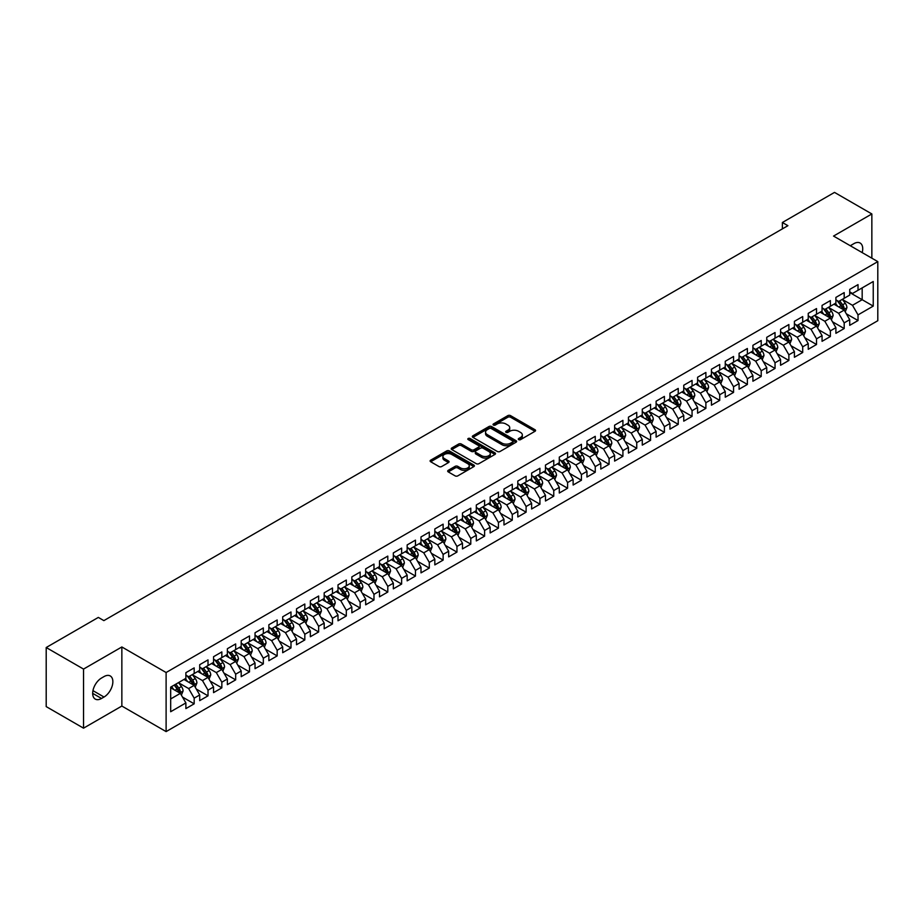 <?xml version="1.0" encoding="UTF-8"?>
<svg xmlns="http://www.w3.org/2000/svg" width="924" height="924" viewBox="0 0 924 924"><rect width="100%" height="100%" fill="white"/><g stroke="black" fill="none" stroke-linecap="round" stroke-linejoin="round"><path stroke-width="1.39" d="M518.676 439.628A1.34 0.774 0 0 0 520.57 439.628L534.996 431.3A1.917 1.109 0 0 0 535.562 430.515A1.917 1.109 0 0 0 534.996 429.729L510.556 415.627A1.917 1.109 0 0 0 507.842 415.627L493.428 423.954A1.34 0.774 0 0 0 495.322 425.052L497.193 423.966A6.145 3.546 0 0 1 505.878 423.966L507.911 425.144A6.145 3.546 0 0 1 509.713 427.65A6.145 3.546 0 0 1 507.911 430.157L506.052 431.242A1.34 0.774 0 0 0 507.946 432.34L509.817 431.254A6.145 3.546 0 0 1 518.503 431.254L520.535 432.432A6.145 3.546 0 0 1 522.337 434.938A6.145 3.546 0 0 1 520.535 437.456L518.676 438.53A1.34 0.774 0 0 0 518.676 439.628L518.676 438.53M448.256 470.328A1.917 1.109 0 0 0 447.69 471.113A1.917 1.109 0 0 0 448.256 471.898L455.105 475.86A1.917 1.109 0 0 0 457.819 475.86L473.839 466.608A1.917 1.109 0 0 0 474.405 465.823A1.917 1.109 0 0 0 473.839 465.038L449.411 450.935A1.917 1.109 0 0 0 446.696 450.935L430.676 460.175A1.917 1.109 0 0 0 430.11 460.961A1.917 1.109 0 0 0 430.676 461.746L438.958 466.528A1.917 1.109 0 0 0 441.672 466.528L448.521 462.566A1.917 1.109 0 0 0 449.087 461.781A1.917 1.109 0 0 0 448.521 461.007L444.421 458.627A5.14 2.968 0 0 1 442.908 456.537A5.14 2.968 0 0 1 446.084 453.799A5.14 2.968 0 0 1 451.674 454.435L467.763 463.721A5.14 2.968 0 0 1 469.265 465.823A5.14 2.968 0 0 1 466.1 468.56A5.14 2.968 0 0 1 460.498 467.914L457.819 466.366A1.917 1.109 0 0 0 455.105 466.366L448.256 470.328L448.256 471.898M83.541 669.08L83.541 728.17L121.853 706.051L121.853 646.962L83.541 669.08L46.2 647.528L98.337 617.417L103.869 620.616L787.906 225.687L782.374 222.499L782.374 228.886M121.853 646.962L166.112 672.522L877.8 261.619L877.8 320.709L166.112 731.6L166.112 672.522M871.852 258.189L871.852 213.952L833.54 236.07L877.8 261.619M871.852 213.952L834.511 192.4L782.374 222.499M497.331 451.478A1.917 1.109 0 0 0 500.046 451.478L516.054 442.226A1.917 1.109 0 0 0 516.62 441.453A1.917 1.109 0 0 0 516.054 440.667L491.626 426.553A1.917 1.109 0 0 0 488.912 426.553L472.892 435.805A1.917 1.109 0 0 0 472.326 436.59A1.917 1.109 0 0 0 472.892 437.375L497.331 451.478M468.745 439.916A1.34 0.774 0 0 1 470.108 440.101L470.108 438.507L494.952 452.852A1.917 1.109 0 0 1 495.518 453.638A1.917 1.109 0 0 1 494.952 454.423L478.932 463.663A1.917 1.109 0 0 1 476.218 463.663L451.778 449.561L458.639 445.634L458.639 444.04L451.778 447.99A1.917 1.109 0 0 0 451.224 448.775A1.917 1.109 0 0 0 451.778 449.561L451.778 447.99M458.639 445.634A1.917 1.109 0 0 1 461.353 445.634L461.353 444.04A1.917 1.109 0 0 0 458.639 444.04M461.353 444.04L471.263 449.757A1.917 1.109 0 0 0 473.977 449.757L478.528 447.135A1.917 1.109 0 0 0 479.082 446.35A1.917 1.109 0 0 0 478.528 445.564L468.202 439.605A1.34 0.774 0 0 1 470.108 438.507M849.722 292.527L862.173 299.711L862.173 287.895L873.238 281.508L858.026 290.286L858.026 284.615L849.722 289.408L849.722 295.079L844.189 298.279L844.189 292.608L835.897 297.401L835.897 303.06L830.364 306.26L830.364 300.589L822.06 305.382L822.06 311.053L816.527 314.241L816.527 308.57L808.234 313.363L808.234 319.034L802.702 322.233L802.702 316.562L794.409 321.344L794.409 327.015L788.877 330.214L788.877 324.543L780.572 329.337L780.572 335.008L775.04 338.196L775.04 332.524L766.747 337.318L766.747 342.989L761.214 346.177L761.214 340.517L752.91 345.299L752.91 350.97L747.377 354.169L747.377 348.498L739.084 353.291L739.084 358.962L733.552 362.15L733.552 356.479L725.259 361.272L725.259 366.943L719.727 370.131L719.727 364.472L711.422 369.253L711.422 374.925L705.89 378.124L705.89 372.453L697.597 377.246L697.597 382.917L692.064 386.105L692.064 380.434L683.76 385.227L683.76 390.898L678.228 394.086L678.228 388.427L669.935 393.208L669.935 398.879L664.402 402.079L664.402 396.408L656.109 401.201L656.109 406.86L650.577 410.06L650.577 404.389L642.272 409.182L642.272 414.853L636.74 418.041L636.74 412.37L628.447 417.163L628.447 422.834L622.915 426.033L622.915 420.362L614.61 425.156L614.61 430.815L609.078 434.014L609.078 428.343L600.785 433.137L600.785 438.808L595.252 441.995L595.252 436.324L586.959 441.118L586.959 446.789L581.427 449.988L581.427 444.317L573.123 449.11L573.123 454.77L567.59 457.969L567.59 452.298L559.297 457.091L559.297 462.762L553.765 465.95L553.765 460.279L545.46 465.072L545.46 470.743L539.928 473.943L539.928 468.272L531.635 473.053L531.635 478.724L526.102 481.924L526.102 476.253L517.81 481.046L517.81 486.717L512.277 489.905L512.277 484.234L503.973 489.027L503.973 494.698L498.44 497.886L498.44 492.226L490.147 497.008L490.147 502.679L484.615 505.878L484.615 500.207L476.31 505.001L476.31 510.672L470.778 513.86L470.778 508.188L462.485 512.982L462.485 518.653L456.953 521.841L456.953 516.181L448.66 520.963L448.66 526.634L443.127 529.833L443.127 524.162L434.823 528.955L434.823 534.626L429.29 537.814L429.29 532.143L420.998 536.936L420.998 542.607L415.465 545.795L415.465 540.136L407.161 544.917L407.161 550.588L401.628 553.788L401.628 548.117L393.335 552.91L393.335 558.57L387.803 561.769L387.803 556.098L379.498 560.891L379.498 566.562L373.977 569.75L373.977 564.079L365.673 568.872L365.673 574.543L360.141 577.743L360.141 572.072L351.848 576.865L351.848 582.524L346.315 585.724L346.315 580.053L338.011 584.846L338.011 590.517L332.478 593.705L332.478 588.034L324.185 592.827L324.185 598.498L318.653 601.697L318.653 596.026L310.349 600.819L310.349 606.479L304.816 609.678L304.816 604.007L296.523 608.801L296.523 614.472L290.991 617.659L290.991 611.988L282.698 616.782L282.698 622.453L277.165 625.652L277.165 619.981L268.861 624.763L268.861 630.434L263.328 633.633L263.328 627.962L255.036 632.755L255.036 638.426L249.503 641.614L249.503 635.943L241.199 640.736L241.199 646.407L235.666 649.595L235.666 643.936L227.373 648.717L227.373 654.388L221.841 657.588L221.841 651.917L213.548 656.71L213.548 662.381L208.016 665.569L208.016 659.898L199.711 664.691L199.711 670.362L194.179 673.55L194.179 667.89L185.886 672.672L185.886 678.343L170.674 687.133L170.674 711.723L185.886 702.933L180.353 693.358L170.674 687.768M873.238 281.508L873.238 306.098L858.026 314.888L852.494 305.301L842.469 299.515M846.338 313.802L858.026 320.547L858.026 314.888M858.026 320.547L849.722 325.34L849.722 319.669L844.189 322.869L838.657 313.282L828.632 307.496M832.512 321.795L844.189 328.54L844.189 322.869M844.189 328.54L835.897 333.321L835.897 327.662L830.364 330.85L824.832 321.275L814.806 315.477M818.676 329.776L830.364 336.521L830.364 330.85M830.364 336.521L822.06 341.314L822.06 335.643L816.527 338.831L811.006 329.256L800.969 323.469M804.85 337.757L816.527 344.502L816.527 338.831M816.527 344.502L808.234 349.295L808.234 343.624L802.702 346.823L797.169 337.237L787.144 331.45M791.013 345.738L802.702 352.494L802.702 346.823M802.702 352.494L794.409 357.276L794.409 351.617L788.877 354.804L783.344 345.229L773.319 339.431M777.188 353.73L788.877 360.476L788.877 354.804M788.877 360.476L780.572 365.269L780.572 359.598L775.04 362.786L769.507 353.211L759.482 347.424M763.351 361.711L775.04 368.457L775.04 362.786M775.04 368.457L766.747 373.25L766.747 367.579L761.214 370.778L755.682 361.192L745.656 355.405M749.526 369.692L761.214 376.449L761.214 370.778M761.214 376.449L752.91 381.231L752.91 375.571L747.377 378.759L741.856 369.173L731.82 363.386M735.7 377.685L747.377 384.43L747.377 378.759M747.377 384.43L739.084 389.223L739.084 383.552L733.552 386.74L728.02 377.165L717.994 371.379M721.863 385.666L733.552 392.411L733.552 386.74M733.552 392.411L725.259 397.204L725.259 391.533L719.727 394.733L714.194 385.146L704.169 379.36M708.038 393.647L719.727 400.404L719.727 394.733M719.727 400.404L711.422 405.186L711.422 399.514L705.89 402.714L700.357 393.127L690.332 387.341M694.201 401.64L705.89 408.385L705.89 402.714M705.89 408.385L697.597 413.178L697.597 407.507L692.064 410.695L686.532 401.12L676.507 395.333M680.376 409.621L692.064 416.366L692.064 410.695M692.064 416.366L683.76 421.159L683.76 415.488L678.228 418.688L672.695 409.101L662.67 403.314M666.551 417.602L678.228 424.347L678.228 418.688M678.228 424.347L669.935 429.14L669.935 423.469L664.402 426.669L658.87 417.082L648.844 411.296M652.714 425.594L664.402 432.34L664.402 426.669M664.402 432.34L656.109 437.133L656.109 431.462L650.577 434.65L645.044 425.075L635.019 419.277M638.888 433.575L650.577 440.321L650.577 434.65M650.577 440.321L642.272 445.114L642.272 439.443L636.74 442.642L631.207 433.056L621.182 427.269M625.051 441.557L636.74 448.302L636.74 442.642M636.74 448.302L628.447 453.095L628.447 447.424L622.915 450.623L617.382 441.037L607.357 435.25M611.226 449.549L622.915 456.294L622.915 450.623M622.915 456.294L614.61 461.088L614.61 455.417L609.078 458.604L603.545 449.029L593.52 443.231M597.401 457.53L609.078 464.275L609.078 458.604M609.078 464.275L600.785 469.069L600.785 463.398L595.252 466.597L589.72 457.01L579.694 451.224M583.564 465.511L595.252 472.256L595.252 466.597M595.252 472.256L586.959 477.05L586.959 471.379L581.427 474.578L575.895 464.991L565.858 459.205M569.738 473.504L581.427 480.249L581.427 474.578M581.427 480.249L573.123 485.031L573.123 479.371L567.59 482.559L562.058 472.984L552.032 467.186M555.902 481.485L567.59 488.23L567.59 482.559M567.59 488.23L559.297 493.023L559.297 487.352L553.765 490.54L548.232 480.965L538.207 475.179M542.076 489.466L553.765 496.211L553.765 490.54M553.765 496.211L545.46 501.004L545.46 495.333L539.928 498.533L534.395 488.946L524.37 483.16M528.251 497.447L539.928 504.204L539.928 498.533M539.928 504.204L531.635 508.985L531.635 503.326L526.102 506.514L520.57 496.939L510.545 491.141M514.414 505.44L526.102 512.185L526.102 506.514M526.102 512.185L517.81 516.978L517.81 511.307L512.277 514.495L506.745 504.92L496.708 499.133M500.589 513.421L512.277 520.166L512.277 514.495M512.277 520.166L503.973 524.959L503.973 519.288L498.44 522.487L492.908 512.901L482.882 507.114M486.752 521.402L498.44 528.158L498.44 522.487M498.44 528.158L490.147 532.94L490.147 527.281L484.615 530.468L479.082 520.882L469.057 515.095M472.926 529.394L484.615 536.139L484.615 530.468M484.615 536.139L476.31 540.933L476.31 535.262L470.778 538.449L465.246 528.875L455.22 523.088M459.101 537.375L470.778 544.12L470.778 538.449M470.778 544.12L462.485 548.914L462.485 543.243L456.953 546.442L451.42 536.856L441.395 531.069M445.264 545.356L456.953 552.113L456.953 546.442M456.953 552.113L448.66 556.895L448.66 551.224L443.127 554.423L437.595 544.837L427.558 539.05M431.439 553.349L443.127 560.094L443.127 554.423M443.127 560.094L434.823 564.887L434.823 559.216L429.29 562.404L423.758 552.829L413.733 547.043M417.602 561.33L429.29 568.075L429.29 562.404M429.29 568.075L420.998 572.868L420.998 567.197L415.465 570.397L409.933 560.81L399.907 555.024M403.776 569.311L415.465 576.056L415.465 570.397M415.465 576.056L407.161 580.85L407.161 575.178L401.628 578.378L396.096 568.791L386.07 563.005M389.951 577.304L401.628 584.049L401.628 578.378M401.628 584.049L393.335 588.842L393.335 583.171L387.803 586.359L382.27 576.784L372.245 570.986M376.114 585.285L387.803 592.03L387.803 586.359M387.803 592.03L379.498 596.823L379.498 591.152L373.977 594.351L368.445 584.765L358.408 578.978M362.289 593.266L373.977 600.011L373.977 594.351M373.977 600.011L365.673 604.804L365.673 599.133L360.141 602.332L354.608 592.746L344.583 586.959M348.452 601.258L360.141 608.004L360.141 602.332M360.141 608.004L351.848 612.797L351.848 607.126L346.315 610.314L340.783 600.739L330.757 594.941M334.627 609.239L346.315 615.985L346.315 610.314M346.315 615.985L338.011 620.778L338.011 615.107L332.478 618.306L326.946 608.72L316.92 602.933M320.79 617.22L332.478 623.966L332.478 618.306M332.478 623.966L324.185 628.759L324.185 623.088L318.653 626.287L313.121 616.701L303.095 610.914M306.964 625.213L318.653 631.958L318.653 626.287M318.653 631.958L310.349 636.74L310.349 631.08L304.816 634.268L299.295 624.693L289.258 618.895M293.139 633.194L304.816 639.939L304.816 634.268M304.816 639.939L296.523 644.733L296.523 639.061L290.991 642.249L285.458 632.674L275.433 626.888M279.302 641.175L290.991 647.92L290.991 642.249M290.991 647.92L282.698 652.714L282.698 647.043L277.165 650.242L271.633 640.655L261.608 634.869M265.477 649.156L277.165 655.913L277.165 650.242M277.165 655.913L268.861 660.695L268.861 655.035L263.328 658.223L257.796 648.648L247.771 642.85M251.64 657.149L263.328 663.894L263.328 658.223M263.328 663.894L255.036 668.687L255.036 663.016L249.503 666.204L243.971 656.629L233.945 650.842M237.815 665.13L249.503 671.875L249.503 666.204M249.503 671.875L241.199 676.668L241.199 670.997L235.666 674.197L230.134 664.61L220.108 658.824M223.989 673.111L235.666 679.868L235.666 674.197M235.666 679.868L227.373 684.649L227.373 678.99L221.841 682.178L216.308 672.591L206.283 666.805M210.152 681.104L221.841 687.849L221.841 682.178M221.841 687.849L213.548 692.642L213.548 686.971L208.016 690.159L202.483 680.584L192.458 674.797M196.327 689.085L208.016 695.83L208.016 690.159M208.016 695.83L199.711 700.623L199.711 694.952L194.179 698.151L188.646 688.565L178.621 682.778M182.49 697.066L194.179 703.822L194.179 698.151M194.179 703.822L185.886 708.604L185.886 702.933M185.886 675.155L188.646 676.749L194.179 673.55M170.674 698.948L180.353 693.358M199.711 667.163L202.483 668.768L208.016 665.569M188.646 688.565L194.179 685.377L183.945 679.463M199.711 694.952L194.179 685.377M213.548 659.182L216.308 660.776L221.841 657.588M202.483 680.584L208.016 677.384L197.782 671.482M213.548 686.971L208.016 677.384M227.373 651.201L230.134 652.794L235.666 649.595M216.308 672.591L221.841 669.403L211.608 663.49M227.373 678.99L221.841 669.403M241.199 643.208L243.971 644.813L249.503 641.614M230.134 664.61L235.666 661.422L225.433 655.509M241.199 670.997L235.666 661.422M255.036 635.227L257.796 636.821L263.328 633.633M243.971 656.629L249.503 653.43L239.27 647.528M255.036 663.016L249.503 653.43M268.861 627.246L271.633 628.84L277.165 625.652M257.796 648.648L263.328 645.449L253.095 639.535M268.861 655.035L263.328 645.449M282.698 619.253L285.458 620.859L290.991 617.659M271.633 640.655L277.165 637.468L266.932 631.554M282.698 647.043L277.165 637.468M296.523 611.272L299.295 612.866L304.816 609.678M285.458 632.674L290.991 629.475L280.757 623.573M296.523 639.061L290.991 629.475M310.349 603.291L313.121 604.885L318.653 601.697M299.295 624.693L304.816 621.494L294.583 615.58M310.349 631.08L304.816 621.494M324.185 595.31L326.946 596.904L332.478 593.705M313.121 616.701L318.653 613.513L308.42 607.599M324.185 623.088L318.653 613.513M338.011 587.317L340.783 588.911L346.315 585.724M326.946 608.72L332.478 605.52L322.245 599.618M338.011 615.107L332.478 605.52M351.848 579.336L354.608 580.93L360.141 577.743M340.783 600.739L346.315 597.539L336.082 591.637M351.848 607.126L346.315 597.539M365.673 571.355L368.445 572.949L373.977 569.75M354.608 592.746L360.141 589.558L349.907 583.645M365.673 599.133L360.141 589.558M379.498 563.363L382.27 564.968L387.803 561.769M368.445 584.765L373.977 581.566L363.733 575.664M379.498 591.152L373.977 581.566M393.335 555.382L396.096 556.976L401.628 553.788M382.27 576.784L387.803 573.585L377.57 567.683M393.335 583.171L387.803 573.585M407.161 547.401L409.933 548.995L415.465 545.795M396.096 568.791L401.628 565.604L391.395 559.69M407.161 575.178L401.628 565.604M420.998 539.408L423.758 541.014L429.29 537.814M409.933 560.81L415.465 557.622L405.232 551.709M420.998 567.197L415.465 557.622M434.823 531.427L437.595 533.021L443.127 529.833M423.758 552.829L429.29 549.63L419.057 543.728M434.823 559.216L429.29 549.63M448.66 523.446L451.42 525.04L456.953 521.841M437.595 544.837L443.127 541.649L432.882 535.735M448.66 551.224L443.127 541.649M462.485 515.453L465.246 517.059L470.778 513.86M451.42 536.856L456.953 533.668L446.719 527.754M462.485 543.243L456.953 533.668M476.31 507.472L479.082 509.066L484.615 505.878M465.246 528.875L470.778 525.675L460.545 519.773M476.31 535.262L470.778 525.675M490.147 499.491L492.908 501.085L498.44 497.886M479.082 520.882L484.615 517.694L474.382 511.781M490.147 527.281L484.615 517.694M503.973 491.499L506.745 493.104L512.277 489.905M492.908 512.901L498.44 509.713L488.207 503.799M503.973 519.288L498.44 509.713M517.81 483.518L520.57 485.112L526.102 481.924M506.745 504.92L512.277 501.72L502.032 495.818M517.81 511.307L512.277 501.72M531.635 475.537L534.395 477.131L539.928 473.943M520.57 496.939L526.102 493.739L515.869 487.826M531.635 503.326L526.102 493.739M545.46 467.544L548.232 469.149L553.765 465.95M534.395 488.946L539.928 485.758L529.695 479.845M545.46 495.333L539.928 485.758M559.297 459.563L562.058 461.157L567.59 457.969M548.232 480.965L553.765 477.766L543.531 471.864M559.297 487.352L553.765 477.766M573.123 451.582L575.895 453.176L581.427 449.988M562.058 472.984L567.59 469.785L557.357 463.871M573.123 479.371L567.59 469.785M586.959 443.601L589.72 445.195L595.252 441.995M575.895 464.991L581.427 461.804L571.182 455.89M586.959 471.379L581.427 461.804M600.785 435.608L603.545 437.202L609.078 434.014M589.72 457.01L595.252 453.811L585.019 447.909M600.785 463.398L595.252 453.811M614.61 427.627L617.382 429.221L622.915 426.033M603.545 449.029L609.078 445.83L598.844 439.928M614.61 455.417L609.078 445.83M628.447 419.646L631.207 421.24L636.74 418.041M617.382 441.037L622.915 437.849L612.681 431.935M628.447 447.424L622.915 437.849M642.272 411.654L645.044 413.259L650.577 410.06M631.207 433.056L636.74 429.856L626.507 423.954M642.272 439.443L636.74 429.856M656.109 403.673L658.87 405.266L664.402 402.079M645.044 425.075L650.577 421.875L640.344 415.973M656.109 431.462L650.577 421.875M669.935 395.691L672.695 397.285L678.228 394.086M658.87 417.082L664.402 413.894L654.169 407.981M669.935 423.469L664.402 413.894M683.76 387.699L686.532 389.304L692.064 386.105M672.695 409.101L678.228 405.913L667.994 400M683.76 415.488L678.228 405.913M697.597 379.718L700.357 381.312L705.89 378.124M686.532 401.12L692.064 397.921L681.831 392.019M697.597 407.507L692.064 397.921M711.422 371.737L714.194 373.331L719.727 370.131M700.357 393.127L705.89 389.94L695.656 384.026M711.422 399.514L705.89 389.94M725.259 363.744L728.02 365.35L733.552 362.15M714.194 385.146L719.727 381.959L709.493 376.045M725.259 391.533L719.727 381.959M739.084 355.763L741.856 357.357L747.377 354.169M728.02 377.165L733.552 373.966L723.319 368.064M739.084 383.552L733.552 373.966M752.91 347.782L755.682 349.376L761.214 346.177M741.856 369.173L747.377 365.985L737.144 360.071M752.91 375.571L747.377 365.985M766.747 339.789L769.507 341.395L775.04 338.196M755.682 361.192L761.214 358.004L750.981 352.09M766.747 367.579L761.214 358.004M780.572 331.808L783.344 333.402L788.877 330.214M769.507 353.211L775.04 350.011L764.806 344.109M780.572 359.598L775.04 350.011M794.409 323.827L797.169 325.421L802.702 322.233M783.344 345.229L788.877 342.03L778.643 336.117M794.409 351.617L788.877 342.03M808.234 315.835L811.006 317.44L816.527 314.241M797.169 337.237L802.702 334.049L792.469 328.136M808.234 343.624L802.702 334.049M822.06 307.854L824.832 309.448L830.364 306.26M811.006 329.256L816.527 326.057L806.294 320.154M822.06 335.643L816.527 326.057M835.897 299.873L838.657 301.467L844.189 298.279M824.832 321.275L830.364 318.075L820.131 312.162M835.897 327.662L830.364 318.075M849.722 291.892L852.494 293.486L858.026 290.286M838.657 313.282L844.189 310.094L833.956 304.181M849.722 319.669L844.189 310.094M46.2 647.528L46.2 706.606L83.541 728.17M121.853 706.051L166.112 731.6M852.494 305.301L862.173 299.711L873.238 306.098M862.184 252.61A12.52 7.23 120 0 0 860.129 243.035A12.52 7.23 120 0 0 853.868 243.659L851.385 245.091A12.52 7.23 120 0 0 850.346 245.772M101.525 678.031A12.52 7.23 120 0 0 93.347 689.061A12.52 7.23 120 0 0 95.264 699.087A12.52 7.23 120 0 0 101.525 698.463L104.008 697.031A12.52 7.23 120 0 0 112.185 686.001A12.52 7.23 120 0 0 110.268 675.964A12.52 7.23 120 0 0 104.008 676.587L101.525 678.031M519.207 439.812L520.535 439.05A6.145 3.546 0 0 0 522.337 436.544L522.337 434.938M509.713 427.65L509.713 429.256A6.145 3.546 0 0 1 507.911 431.762L506.583 432.524M534.973 431.312L510.556 417.221A1.917 1.109 0 0 0 507.842 417.221L493.959 425.236M516.054 440.667L516.054 442.226L491.626 428.159A1.917 1.109 0 0 0 488.912 428.159L472.915 437.387L472.892 435.805M512.67 441.995A1.34 0.774 0 0 0 512.67 440.898L491.222 428.517A1.34 0.774 0 0 0 489.316 428.517L487.352 429.648A6.145 3.546 0 0 0 485.55 432.155A6.145 3.546 0 0 0 487.352 434.673L502.009 443.127A6.145 3.546 0 0 0 510.695 443.127L512.67 441.995L512.67 443.589A1.34 0.774 0 0 0 513.063 443.046L513.063 441.453M485.55 432.155L485.55 433.76A6.145 3.546 0 0 0 487.352 436.267L487.352 434.673M512.67 443.589L510.695 444.733A6.145 3.546 0 0 1 502.009 444.733L487.352 436.267M461.353 445.634L471.263 451.351A1.917 1.109 0 0 0 473.977 451.351L478.528 448.729A1.917 1.109 0 0 0 479.082 447.944L479.082 446.35M470.108 440.101L494.929 454.435M481.543 455.694A5.14 2.968 0 0 0 487.144 456.341A5.14 2.968 0 0 0 490.309 453.592A5.14 2.968 0 0 0 488.808 451.501L483.137 448.232A1.917 1.109 0 0 0 480.422 448.232L475.883 450.854A1.917 1.109 0 0 0 475.317 451.64A1.917 1.109 0 0 0 475.883 452.425L481.543 455.694L481.543 457.288A5.14 2.968 0 0 0 487.144 457.934A5.14 2.968 0 0 0 490.309 455.197L490.309 453.592M475.317 451.64L475.317 453.234A1.917 1.109 0 0 0 475.883 454.019L475.883 452.425M481.543 457.288L475.883 454.019M469.265 465.823L469.265 467.417A5.14 2.968 0 0 1 466.1 470.154A5.14 2.968 0 0 1 460.498 469.519L457.819 467.971A1.917 1.109 0 0 0 455.105 467.971L448.279 471.91M442.908 456.537L442.908 458.131A5.14 2.968 0 0 0 444.421 460.233L444.421 458.627M448.498 462.589L444.421 460.233M473.839 465.038L473.839 466.608L449.411 452.529A1.917 1.109 0 0 0 446.696 452.529L430.7 461.757L430.676 460.175M845.217 311.862L846.927 307.68A5.186 2.991 -120 0 0 845.275 303.268L842.341 299.341M837.652 306.318L835.423 303.338M837.121 300.577L840.99 305.74A5.186 2.991 60 0 1 842.469 308.859L844.132 307.9A5.186 2.991 -120 0 0 842.653 304.781L839.708 300.866M838.033 301.108L841.66 305.948A2.645 1.525 60 0 1 842.145 306.756L844.132 307.9M831.392 319.854L833.101 315.662A5.186 2.991 -120 0 0 831.45 311.249L828.505 307.334M823.827 314.299L821.598 311.319M823.296 308.57L827.165 313.721A5.186 2.991 60 0 1 828.643 316.84L830.306 315.881A5.186 2.991 -120 0 0 828.816 312.762L825.883 308.847M824.208 309.09L827.835 313.929A2.645 1.525 60 0 1 828.308 314.738L830.306 315.881M817.555 327.835L819.276 323.654A5.186 2.991 -120 0 0 817.613 319.23L814.679 315.315M810.001 322.291L807.761 319.311M809.459 316.551L813.328 321.714A5.186 2.991 60 0 1 814.818 324.832L816.47 323.874A5.186 2.991 -120 0 0 814.991 320.755L812.046 316.828M810.371 317.071L813.998 321.922A2.645 1.525 60 0 1 814.483 322.719L816.47 323.874M803.73 335.816L805.439 331.635A5.186 2.991 -120 0 0 803.788 327.223L800.854 323.296M796.165 330.272L793.935 327.292M795.633 324.532L799.503 329.695A5.186 2.991 60 0 1 800.981 332.813L802.644 331.855A5.186 2.991 -120 0 0 801.154 328.736L798.221 324.821M796.546 325.063L800.172 329.903A2.645 1.525 60 0 1 800.658 330.711L802.644 331.855M789.893 343.797L791.614 339.616A5.186 2.991 -120 0 0 789.962 335.204L787.017 331.289M782.339 338.253L780.099 335.273M781.808 332.513L785.666 337.676A5.186 2.991 60 0 1 787.156 340.794L788.807 339.836A5.186 2.991 -120 0 0 787.329 336.717L784.395 332.802M782.709 333.044L786.347 337.884A2.645 1.525 60 0 1 786.821 338.692L788.807 339.836M776.068 351.79L777.777 347.597A5.186 2.991 -120 0 0 776.125 343.185L773.192 339.27M768.502 346.246L766.273 343.254M767.971 340.506L771.84 345.668A5.186 2.991 60 0 1 773.319 348.787L774.982 347.828A5.186 2.991 -120 0 0 773.504 344.71L770.558 340.783M768.884 341.025L772.51 345.876A2.645 1.525 60 0 1 772.995 346.673L774.982 347.828M762.231 359.771L763.952 355.59A5.186 2.991 -120 0 0 762.3 351.178L759.355 347.251M754.677 354.227L752.448 351.247M754.146 348.487L758.015 353.649A5.186 2.991 60 0 1 759.493 356.768L761.157 355.809A5.186 2.991 -120 0 0 759.667 352.691L756.733 348.764M755.058 349.018L758.685 353.857A2.645 1.525 60 0 1 759.158 354.654L761.157 355.809M748.405 367.752L750.115 363.571A5.186 2.991 -120 0 0 748.463 359.159L745.529 355.232M740.852 362.208L738.611 359.228M740.309 356.468L744.178 361.631A5.186 2.991 60 0 1 745.668 364.749L747.32 363.79A5.186 2.991 -120 0 0 745.841 360.672L742.896 356.756M741.221 356.999L744.848 361.838A2.645 1.525 60 0 1 745.333 362.647L747.32 363.79M734.58 375.745L736.289 371.552A5.186 2.991 -120 0 0 734.638 367.14L731.704 363.224M727.015 370.201L724.786 367.209M726.483 364.46L730.353 369.623A5.186 2.991 60 0 1 731.831 372.742L733.494 371.783A5.186 2.991 -120 0 0 732.004 368.664L729.071 364.737M727.396 364.98L731.023 369.831A2.645 1.525 60 0 1 731.508 370.628L733.494 371.783M720.743 383.726L722.464 379.545A5.186 2.991 -120 0 0 720.801 375.132L717.867 371.205M713.189 378.182L710.949 375.202M712.647 372.441L716.516 377.604A5.186 2.991 60 0 1 718.006 380.723L719.657 379.764A5.186 2.991 -120 0 0 718.179 376.646L715.245 372.719M713.559 372.973L717.197 377.812A2.645 1.525 60 0 1 717.671 378.609L719.657 379.764M706.918 391.707L708.627 387.526A5.186 2.991 -120 0 0 706.976 383.113L704.042 379.187M699.352 386.163L697.123 383.183M698.821 380.422L702.69 385.585A5.186 2.991 60 0 1 704.169 388.704L705.832 387.745A5.186 2.991 -120 0 0 704.354 384.627L701.408 380.711M699.734 380.954L703.36 385.793A2.645 1.525 60 0 1 703.845 386.602L705.832 387.745M693.081 399.699L694.802 395.507A5.186 2.991 -120 0 0 693.15 391.095L690.205 387.179M685.527 394.144L683.298 391.164M684.996 388.415L688.854 393.578A5.186 2.991 60 0 1 690.344 396.685L692.007 395.738A5.186 2.991 -120 0 0 690.517 392.619L687.583 388.692M685.908 388.935L689.535 393.786A2.645 1.525 60 0 1 690.009 394.583L692.007 395.738M679.256 407.68L680.965 403.499A5.186 2.991 -120 0 0 679.313 399.087L676.38 395.16M671.702 402.136L669.461 399.156M671.159 396.396L675.028 401.559A5.186 2.991 60 0 1 676.518 404.677L678.17 403.719A5.186 2.991 -120 0 0 676.691 400.6L673.746 396.673M672.071 396.927L675.698 401.767A2.645 1.525 60 0 1 676.183 402.564L678.17 403.719M665.43 415.661L667.14 411.48A5.186 2.991 -120 0 0 665.488 407.068L662.543 403.141M657.865 410.117L655.636 407.137M657.334 404.377L661.203 409.54A5.186 2.991 60 0 1 662.681 412.658L664.344 411.7A5.186 2.991 -120 0 0 662.855 408.581L659.921 404.666M658.246 404.908L661.873 409.748A2.645 1.525 60 0 1 662.358 410.556L664.344 411.7M651.593 423.654L653.314 419.461A5.186 2.991 -120 0 0 651.651 415.049L648.717 411.134M644.04 418.098L641.799 415.119M643.497 412.37L647.366 417.533A5.186 2.991 60 0 1 648.856 420.639L650.508 419.681A5.186 2.991 -120 0 0 649.029 416.574L646.095 412.647M644.409 412.889L648.047 417.74A2.645 1.525 60 0 1 648.521 418.537L650.508 419.681M637.768 431.635L639.477 427.454A5.186 2.991 -120 0 0 637.826 423.042L634.892 419.115M630.203 426.091L627.974 423.111M629.671 420.351L633.541 425.514A5.186 2.991 60 0 1 635.019 428.632L636.682 427.673A5.186 2.991 -120 0 0 635.204 424.555L632.259 420.628M630.584 420.87L634.211 425.721A2.645 1.525 60 0 1 634.696 426.518L636.682 427.673M623.931 439.616L625.652 435.435A5.186 2.991 -120 0 0 624 431.023L621.055 427.096M616.377 434.072L614.148 431.092M615.846 428.332L619.704 433.495A5.186 2.991 60 0 1 621.194 436.613L622.857 435.654A5.186 2.991 -120 0 0 621.367 432.536L618.433 428.621M616.758 428.863L620.385 433.702A2.645 1.525 60 0 1 620.859 434.511L622.857 435.654M610.106 447.609L611.815 443.416A5.186 2.991 -120 0 0 610.163 439.004L607.23 435.089M602.552 442.053L600.311 439.073M602.009 436.324L605.878 441.476A5.186 2.991 60 0 1 607.357 444.594L609.02 443.636A5.186 2.991 -120 0 0 607.542 440.529L604.596 436.602M602.922 436.844L606.548 441.695A2.645 1.525 60 0 1 607.033 442.492L609.02 443.636M596.28 455.59L597.99 451.409A5.186 2.991 -120 0 0 596.338 446.985L593.393 443.07M588.715 450.046L586.486 447.066M588.184 444.305L592.053 449.468A5.186 2.991 60 0 1 593.531 452.587L595.195 451.628A5.186 2.991 -120 0 0 593.705 448.51L590.771 444.583M589.096 444.825L592.723 449.676A2.645 1.525 60 0 1 593.196 450.473L595.195 451.628M582.443 463.571L584.164 459.39A5.186 2.991 -120 0 0 582.501 454.978L579.567 451.051M574.89 458.027L572.649 455.047M574.347 452.286L578.216 457.449A5.186 2.991 60 0 1 579.706 460.568L581.358 459.609A5.186 2.991 -120 0 0 579.879 456.491L576.946 452.575M575.259 452.818L578.898 457.657A2.645 1.525 60 0 1 579.371 458.466L581.358 459.609M568.618 471.563L570.327 467.371A5.186 2.991 -120 0 0 568.676 462.959L565.742 459.043M561.053 466.008L558.824 463.028M560.522 460.279L564.391 465.43A5.186 2.991 60 0 1 565.869 468.549L567.532 467.59A5.186 2.991 -120 0 0 566.054 464.472L563.109 460.556M561.434 460.799L565.061 465.638A2.645 1.525 60 0 1 565.546 466.447L567.532 467.59M554.781 479.544L556.502 475.363A5.186 2.991 -120 0 0 554.85 470.94L551.905 467.024M547.227 474L544.998 471.021M546.696 468.26L550.554 473.423A5.186 2.991 60 0 1 552.044 476.541L553.707 475.583A5.186 2.991 -120 0 0 552.217 472.464L549.283 468.537M547.609 468.78L551.235 473.631A2.645 1.525 60 0 1 551.709 474.428L553.707 475.583M540.956 487.526L542.665 483.344A5.186 2.991 -120 0 0 541.014 478.932L538.08 475.005M533.391 481.982L531.161 479.002M532.859 476.241L536.729 481.404A5.186 2.991 60 0 1 538.207 484.523L539.87 483.564A5.186 2.991 -120 0 0 538.392 480.445L535.446 476.53M533.772 476.772L537.398 481.612A2.645 1.525 60 0 1 537.884 482.42L539.87 483.564M527.13 495.507L528.84 491.325A5.186 2.991 -120 0 0 527.188 486.913L524.243 482.998M519.565 489.963L517.336 486.983M519.034 484.222L522.903 489.385A5.186 2.991 60 0 1 524.382 492.504L526.045 491.545A5.186 2.991 -120 0 0 524.555 488.426L521.621 484.511M519.946 484.753L523.573 489.593A2.645 1.525 60 0 1 524.047 490.401L526.045 491.545M513.294 503.499L515.014 499.307A5.186 2.991 -120 0 0 513.351 494.894L510.418 490.979M505.74 497.955L503.499 494.964M505.197 492.215L509.066 497.378A5.186 2.991 60 0 1 510.556 500.496L512.208 499.538A5.186 2.991 -120 0 0 510.729 496.419L507.796 492.492M506.109 492.735L509.748 497.586A2.645 1.525 60 0 1 510.221 498.382L512.208 499.538M499.468 511.48L501.178 507.299A5.186 2.991 -120 0 0 499.526 502.887L496.592 498.96M491.903 505.936L489.674 502.956M491.372 500.196L495.241 505.359A5.186 2.991 60 0 1 496.719 508.477L498.382 507.519A5.186 2.991 -120 0 0 496.893 504.4L493.959 500.473M492.284 500.727L495.911 505.567A2.645 1.525 60 0 1 496.396 506.364L498.382 507.519M485.631 519.461L487.352 515.28A5.186 2.991 -120 0 0 485.701 510.868L482.755 506.941M478.078 513.917L475.848 510.937M477.546 508.177L481.404 513.34A5.186 2.991 60 0 1 482.894 516.458L484.557 515.5A5.186 2.991 -120 0 0 483.067 512.381L480.133 508.466M478.459 508.708L482.085 513.548A2.645 1.525 60 0 1 482.559 514.356L484.557 515.5M471.806 527.454L473.515 523.261A5.186 2.991 -120 0 0 471.864 518.849L468.93 514.934M464.241 521.91L462.012 518.918M463.709 516.169L467.579 521.332A5.186 2.991 60 0 1 469.057 524.451L470.72 523.492A5.186 2.991 -120 0 0 469.242 520.374L466.297 516.447M464.622 516.689L468.249 521.54A2.645 1.525 60 0 1 468.734 522.337L470.72 523.492M457.981 535.435L459.69 531.254A5.186 2.991 -120 0 0 458.038 526.842L455.093 522.915M450.415 529.891L448.186 526.911M449.884 524.151L453.753 529.313A5.186 2.991 60 0 1 455.232 532.432L456.895 531.473A5.186 2.991 -120 0 0 455.405 528.355L452.471 524.428M450.797 524.682L454.423 529.521A2.645 1.525 60 0 1 454.897 530.318L456.895 531.473M444.144 543.416L445.865 539.235A5.186 2.991 -120 0 0 444.201 534.823L441.268 530.896M436.59 537.872L434.349 534.892M436.047 532.132L439.916 537.294A5.186 2.991 60 0 1 441.406 540.413L443.058 539.454A5.186 2.991 -120 0 0 441.58 536.336L438.634 532.42M436.96 532.663L440.586 537.502A2.645 1.525 60 0 1 441.071 538.311L443.058 539.454M430.318 551.409L432.028 547.216A5.186 2.991 -120 0 0 430.376 542.804L427.442 538.888M422.753 545.853L420.524 542.873M422.222 540.124L426.091 545.287A5.186 2.991 60 0 1 427.569 548.394L429.233 547.447A5.186 2.991 -120 0 0 427.743 544.328L424.809 540.401M423.134 540.644L426.761 545.495A2.645 1.525 60 0 1 427.246 546.292L429.233 547.447M416.481 559.39L418.202 555.208A5.186 2.991 -120 0 0 416.551 550.796L413.606 546.869M408.928 553.846L406.687 550.866M408.396 548.105L412.254 553.268A5.186 2.991 60 0 1 413.744 556.387L415.407 555.428A5.186 2.991 -120 0 0 413.917 552.309L410.984 548.382M409.297 548.637L412.936 553.476A2.645 1.525 60 0 1 413.409 554.273L415.407 555.428M402.656 567.371L404.366 563.19A5.186 2.991 -120 0 0 402.714 558.777L399.78 554.85M395.091 561.827L392.862 558.847M394.56 556.086L398.429 561.249A5.186 2.991 60 0 1 399.907 564.368L401.57 563.409A5.186 2.991 -120 0 0 400.092 560.291L397.147 556.375M395.472 556.618L399.099 561.457A2.645 1.525 60 0 1 399.584 562.266L401.57 563.409M388.831 575.363L390.54 571.171A5.186 2.991 -120 0 0 388.889 566.759L385.943 562.843M381.266 569.808L379.036 566.828M380.734 564.079L384.603 569.242A5.186 2.991 60 0 1 386.082 572.349L387.745 571.39A5.186 2.991 -120 0 0 386.255 568.283L383.321 564.356M381.647 564.599L385.273 569.45A2.645 1.525 60 0 1 385.747 570.247L387.745 571.39M374.994 583.344L376.715 579.163A5.186 2.991 -120 0 0 375.052 574.751L372.118 570.824M367.44 577.8L365.199 574.82M366.897 572.06L370.767 577.223A5.186 2.991 60 0 1 372.257 580.341L373.908 579.383A5.186 2.991 -120 0 0 372.43 576.264L369.484 572.337M367.81 572.58L371.436 577.431A2.645 1.525 60 0 1 371.922 578.228L373.908 579.383M361.168 591.325L362.878 587.144A5.186 2.991 -120 0 0 361.226 582.732L358.293 578.805M353.603 585.781L351.374 582.801M353.072 580.041L356.941 585.204A5.186 2.991 60 0 1 358.42 588.322L360.083 587.364A5.186 2.991 -120 0 0 358.593 584.245L355.659 580.33M353.984 580.572L357.611 585.412A2.645 1.525 60 0 1 358.096 586.22L360.083 587.364M347.332 599.318L349.053 595.125A5.186 2.991 -120 0 0 347.401 590.713L344.456 586.798M339.778 593.762L337.537 590.783M339.247 588.034L343.104 593.185A5.186 2.991 60 0 1 344.594 596.303L346.246 595.345A5.186 2.991 -120 0 0 344.767 592.238L341.834 588.311M340.147 588.553L343.786 593.404A2.645 1.525 60 0 1 344.259 594.201L346.246 595.345M333.506 607.299L335.216 603.118A5.186 2.991 -120 0 0 333.564 598.694L330.63 594.779M325.941 601.755L323.712 598.775M325.41 596.015L329.279 601.178A5.186 2.991 60 0 1 330.757 604.296L332.421 603.337A5.186 2.991 -120 0 0 330.942 600.219L327.997 596.292M326.322 596.534L329.949 601.385A2.645 1.525 60 0 1 330.434 602.182L332.421 603.337M319.681 615.28L321.39 611.099A5.186 2.991 -120 0 0 319.739 606.687L316.793 602.76M312.116 609.736L309.887 606.756M311.584 603.996L315.454 609.159A5.186 2.991 60 0 1 316.932 612.277L318.595 611.318A5.186 2.991 -120 0 0 317.105 608.2L314.172 604.284M312.497 604.527L316.123 609.366A2.645 1.525 60 0 1 316.597 610.175L318.595 611.318M305.844 623.273L307.565 619.08A5.186 2.991 -120 0 0 305.902 614.668L302.968 610.752M298.29 617.717L296.05 614.737M297.747 611.988L301.617 617.14A5.186 2.991 60 0 1 303.107 620.258L304.758 619.299A5.186 2.991 -120 0 0 303.28 616.181L300.335 612.266M298.66 612.508L302.287 617.347A2.645 1.525 60 0 1 302.772 618.156L304.758 619.299M292.019 631.254L293.728 627.073A5.186 2.991 -120 0 0 292.076 622.649L289.143 618.734M284.453 625.71L282.224 622.73M283.922 619.969L287.791 625.132A5.186 2.991 60 0 1 289.27 628.251L290.933 627.292A5.186 2.991 -120 0 0 289.443 624.174L286.509 620.247M284.835 620.489L288.461 625.34A2.645 1.525 60 0 1 288.946 626.137L290.933 627.292M278.182 639.235L279.903 635.054A5.186 2.991 -120 0 0 278.251 630.642L275.306 626.715M270.628 633.691L268.387 630.711M270.097 627.95L273.954 633.113A5.186 2.991 60 0 1 275.444 636.232L277.096 635.273A5.186 2.991 -120 0 0 275.618 632.155L272.684 628.239M270.998 628.482L274.636 633.321A2.645 1.525 60 0 1 275.109 634.13L277.096 635.273M264.356 647.216L266.066 643.035A5.186 2.991 -120 0 0 264.414 638.623L261.48 634.707M256.791 641.672L254.562 638.692M256.26 635.931L260.129 641.094A5.186 2.991 60 0 1 261.608 644.213L263.271 643.254A5.186 2.991 -120 0 0 261.792 640.136L258.847 636.22M257.172 636.463L260.799 641.302A2.645 1.525 60 0 1 261.284 642.111L263.271 643.254M250.52 655.208L252.24 651.016A5.186 2.991 -120 0 0 250.589 646.604L247.644 642.688M242.966 649.664L240.737 646.673M242.435 643.924L246.292 649.087A5.186 2.991 60 0 1 247.782 652.205L249.445 651.247A5.186 2.991 -120 0 0 247.955 648.128L245.022 644.201M243.347 644.444L246.974 649.295A2.645 1.525 60 0 1 247.447 650.092L249.445 651.247M236.694 663.189L238.404 659.008A5.186 2.991 -120 0 0 236.752 654.596L233.818 650.669M229.14 657.645L226.9 654.666M228.598 651.905L232.467 657.068A5.186 2.991 60 0 1 233.957 660.186L235.608 659.228A5.186 2.991 -120 0 0 234.13 656.109L231.185 652.182M229.51 652.436L233.137 657.276A2.645 1.525 60 0 1 233.622 658.073L235.608 659.228M222.869 671.171L224.578 666.989A5.186 2.991 -120 0 0 222.927 662.577L219.993 658.65M215.304 665.626L213.074 662.647M214.772 659.886L218.642 665.049A5.186 2.991 60 0 1 220.12 668.168L221.783 667.209A5.186 2.991 -120 0 0 220.293 664.09L217.359 660.175M215.685 660.417L219.311 665.257A2.645 1.525 60 0 1 219.797 666.065L221.783 667.209M209.032 679.163L210.753 674.97A5.186 2.991 -120 0 0 209.09 670.558L206.156 666.643M201.478 673.619L199.238 670.628M200.935 667.879L204.805 673.042A5.186 2.991 60 0 1 206.295 676.16L207.946 675.201A5.186 2.991 -120 0 0 206.468 672.083L203.534 668.156M201.848 668.399L205.486 673.25A2.645 1.525 60 0 1 205.96 674.046L207.946 675.201M195.207 687.144L196.916 682.963A5.186 2.991 -120 0 0 195.264 678.551L192.331 674.624M187.641 681.6L185.412 678.62M187.11 675.86L190.979 681.023A5.186 2.991 60 0 1 192.458 684.141L194.121 683.183A5.186 2.991 -120 0 0 192.642 680.064L189.697 676.137M188.022 676.391L191.649 681.231A2.645 1.525 60 0 1 192.134 682.028L194.121 683.183M181.37 695.125L183.091 690.944A5.186 2.991 -120 0 0 181.439 686.532L178.494 682.605M173.816 689.581L171.587 686.601M174.209 685.088L177.142 689.004A5.186 2.991 60 0 1 178.632 692.122L180.296 691.164A5.186 2.991 -120 0 0 178.806 688.045L175.872 684.13M174.567 684.88L177.824 689.212A2.645 1.525 60 0 1 178.297 690.02L180.296 691.164M520.535 439.05L520.535 437.456M506.052 432.34L506.052 431.242M507.911 431.762L507.911 430.157M493.428 425.052L493.428 423.954M507.842 417.221L507.842 415.627M510.556 417.221L510.556 415.627M534.996 431.3L534.996 429.729M488.912 428.159L488.912 426.553M491.626 428.159L491.626 426.553M502.009 444.733L502.009 443.127M510.695 444.733L510.695 443.127M471.263 451.351L471.263 449.757M473.977 451.351L473.977 449.757M478.528 448.729L478.528 447.135M494.952 454.423L494.952 452.852M455.105 467.971L455.105 466.366M457.819 467.971L457.819 466.366M460.498 469.519L460.498 467.914M448.521 462.566L448.521 461.007M446.696 452.529L446.696 450.935M449.411 452.529L449.411 450.935M92.666 693.358L101.525 698.463M92.954 690.644L104.008 697.031M843.543 309.713L846.892 307.784M842.653 304.781L845.275 303.268M838.819 306.987L840.99 305.74M829.717 317.706L833.067 315.765M828.816 312.762L831.45 311.249M824.993 314.98L827.165 313.721M815.88 325.687L819.241 323.747M814.991 320.755L817.613 319.23M811.168 322.961L813.328 321.714M802.055 333.668L805.405 331.739M801.154 328.736L803.788 327.223M797.331 330.942L799.503 329.695M788.218 341.649L791.579 339.72M787.329 336.717L789.962 335.204M783.506 338.935L785.666 337.676M774.393 349.642L777.742 347.701M773.504 344.71L776.125 343.185M769.669 346.916L771.84 345.668M760.567 357.623L763.917 355.682M759.667 352.691L762.3 351.178M755.844 354.897L758.015 353.649M746.731 365.604L750.092 363.675M745.841 360.672L748.463 359.159M742.018 362.889L744.178 361.631M732.905 373.596L736.255 371.656M732.004 368.664L734.638 367.14M728.181 370.871L730.353 369.623M719.068 381.577L722.429 379.637M718.179 376.646L720.801 375.132M714.356 378.852L716.516 377.604M705.243 389.558L708.592 387.63M704.354 384.627L706.976 383.113M700.519 386.844L702.69 385.585M691.418 397.551L694.767 395.611M690.517 392.619L693.15 391.095M686.694 394.825L688.854 393.578M677.581 405.532L680.942 403.592M676.691 400.6L679.313 399.087M672.868 402.806L675.028 401.559M663.755 413.513L667.105 411.584M662.855 408.581L665.488 407.068M659.031 410.787L661.203 409.54M649.919 421.506L653.28 419.565M649.029 416.574L651.651 415.049M645.206 418.78L647.366 417.533M636.093 429.487L639.443 427.546M635.204 424.555L637.826 423.042M631.369 426.761L633.541 425.514M622.268 437.468L625.617 435.539M621.367 432.536L624 431.023M617.544 434.742L619.704 433.495M608.431 445.46L611.792 443.52M607.542 440.529L610.163 439.004M603.719 442.735L605.878 441.476M594.606 453.441L597.955 451.501M593.705 448.51L596.338 446.985M589.882 450.716L592.053 449.468M580.769 461.423L584.13 459.494M579.879 456.491L582.501 454.978M576.056 458.697L578.216 457.449M566.943 469.415L570.293 467.475M566.054 464.472L568.676 462.959M562.219 466.689L564.391 465.43M553.118 477.396L556.467 475.456M552.217 472.464L554.85 470.94M548.394 474.67L550.554 473.423M539.281 485.377L542.631 483.448M538.392 480.445L541.014 478.932M534.569 482.651L536.729 481.404M525.456 493.358L528.805 491.429M524.555 488.426L527.188 486.913M520.732 490.644L522.903 489.385M511.619 501.351L514.98 499.41M510.729 496.419L513.351 494.894M506.906 498.625L509.066 497.378M497.793 509.332L501.143 507.392M496.893 504.4L499.526 502.887M493.07 506.606L495.241 505.359M483.957 517.313L487.318 515.384M483.067 512.381L485.701 510.868M479.244 514.599L481.404 513.34M470.131 525.306L473.481 523.365M469.242 520.374L471.864 518.849M465.419 522.58L467.579 521.332M456.306 533.287L459.655 531.346M455.405 528.355L458.038 526.842M451.582 530.561L453.753 529.313M442.469 541.268L445.83 539.339M441.58 536.336L444.201 534.823M437.757 538.553L439.916 537.294M428.644 549.26L431.993 547.32M427.743 544.328L430.376 542.804M423.92 546.534L426.091 545.287M414.807 557.241L418.168 555.301M413.917 552.309L416.551 550.796M410.094 554.516L412.254 553.268M400.981 565.222L404.331 563.293M400.092 560.291L402.714 558.777M396.257 562.497L398.429 561.249M387.156 573.215L390.506 571.275M386.255 568.283L388.889 566.759M382.432 570.489L384.603 569.242M373.319 581.196L376.68 579.256M372.43 576.264L375.052 574.751M368.607 578.47L370.767 577.223M359.494 589.177L362.843 587.248M358.593 584.245L361.226 582.732M354.77 586.451L356.941 585.204M345.657 597.17L349.018 595.229M344.767 592.238L347.401 590.713M340.944 594.444L343.104 593.185M331.832 605.151L335.181 603.21M330.942 600.219L333.564 598.694M327.108 602.425L329.279 601.178M318.006 613.132L321.356 611.203M317.105 608.2L319.739 606.687M313.282 610.406L315.454 609.159M304.169 621.124L307.53 619.184M303.28 616.181L305.902 614.668M299.457 618.399L301.617 617.14M290.344 629.105L293.693 627.165M289.443 624.174L292.076 622.649M285.62 626.38L287.791 625.132M276.507 637.086L279.868 635.158M275.618 632.155L278.251 630.642M271.795 634.361L273.954 633.113M262.682 645.067L266.031 643.139M261.792 640.136L264.414 638.623M257.958 642.353L260.129 641.094M248.856 653.06L252.206 651.12M247.955 648.128L250.589 646.604M244.132 650.334L246.292 649.087M235.019 661.041L238.38 659.101M234.13 656.109L236.752 654.596M230.307 658.315L232.467 657.068M221.194 669.022L224.544 667.093M220.293 664.09L222.927 662.577M216.47 666.308L218.642 665.049M207.357 677.015L210.718 675.074M206.468 672.083L209.09 670.558M202.645 674.289L204.805 673.042M193.532 684.996L196.881 683.055M192.642 680.064L195.264 678.551M188.808 682.27L190.979 681.023M179.706 692.977L183.056 691.048M178.806 688.045L181.439 686.532M174.983 690.263L177.142 689.004"/></g></svg>
